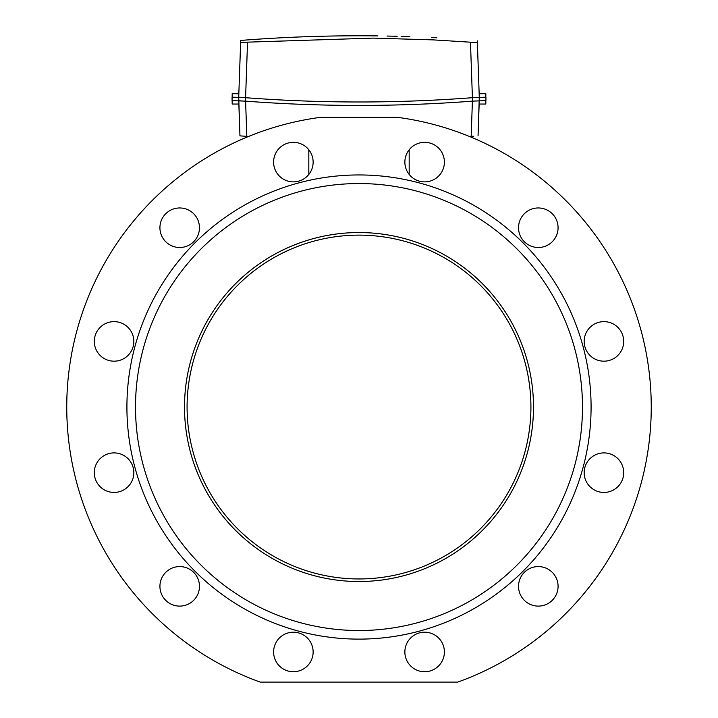 <?xml version="1.0" encoding="UTF-8"?>
<svg xmlns="http://www.w3.org/2000/svg" width="718" height="718" viewBox="0 0 718 718"><rect width="100%" height="100%" fill="white"/><g stroke="black" fill="none" stroke-linecap="round" stroke-linejoin="round"><path stroke-width="1.08" d="M533.492 407.034A174.492 174.492 0 0 1 359 581.526A174.492 174.492 0 0 1 184.508 407.034A174.492 174.492 0 0 1 359 232.542A174.492 174.492 0 0 1 533.492 407.034M187.084 407.034A171.916 171.916 0 0 0 359 578.95A171.916 171.916 0 0 0 530.916 407.034A171.916 171.916 0 0 0 359 235.127A171.916 171.916 0 0 0 187.084 407.034M518.531 586.337A19.772 19.772 0 0 0 538.303 606.109A19.772 19.772 0 0 0 558.074 586.337A19.772 19.772 0 0 0 538.303 566.574A19.772 19.772 0 0 0 518.531 586.337M584.165 472.668A19.772 19.772 0 0 0 603.937 492.44A19.772 19.772 0 0 0 623.7 472.668A19.772 19.772 0 0 0 603.937 452.896A19.772 19.772 0 0 0 584.165 472.668M584.165 341.409A19.772 19.772 0 0 0 603.937 361.181A19.772 19.772 0 0 0 623.7 341.409A19.772 19.772 0 0 0 603.937 321.637A19.772 19.772 0 0 0 584.165 341.409M518.531 227.732A19.772 19.772 0 0 0 538.303 247.504A19.772 19.772 0 0 0 558.074 227.732A19.772 19.772 0 0 0 538.303 207.96A19.772 19.772 0 0 0 518.531 227.732M159.926 586.337A19.772 19.772 0 0 0 179.697 606.109A19.772 19.772 0 0 0 199.469 586.337A19.772 19.772 0 0 0 179.697 566.574A19.772 19.772 0 0 0 159.926 586.337M404.862 162.106A19.772 19.772 0 0 0 424.625 181.878A19.772 19.772 0 0 0 444.397 162.106A19.772 19.772 0 0 0 424.625 142.335A19.772 19.772 0 0 0 404.862 162.106M404.862 651.971A19.772 19.772 0 0 0 424.625 671.743A19.772 19.772 0 0 0 444.397 651.971A19.772 19.772 0 0 0 424.625 632.199A19.772 19.772 0 0 0 404.862 651.971M273.603 651.971A19.772 19.772 0 0 0 293.375 671.743A19.772 19.772 0 0 0 313.138 651.971A19.772 19.772 0 0 0 293.375 632.199A19.772 19.772 0 0 0 273.603 651.971M94.3 472.668A19.772 19.772 0 0 0 114.063 492.44A19.772 19.772 0 0 0 133.835 472.668A19.772 19.772 0 0 0 114.063 452.896A19.772 19.772 0 0 0 94.3 472.668M94.3 341.409A19.772 19.772 0 0 0 114.063 361.181A19.772 19.772 0 0 0 133.835 341.409A19.772 19.772 0 0 0 114.063 321.637A19.772 19.772 0 0 0 94.3 341.409M159.926 227.732A19.772 19.772 0 0 0 179.697 247.504A19.772 19.772 0 0 0 199.469 227.732A19.772 19.772 0 0 0 179.697 207.96A19.772 19.772 0 0 0 159.926 227.732M273.603 162.106A19.772 19.772 0 0 0 293.375 181.878A19.772 19.772 0 0 0 313.138 162.106A19.772 19.772 0 0 0 293.375 142.335A19.772 19.772 0 0 0 273.603 162.106M359 183.548A223.486 223.486 0 0 1 582.486 407.034A223.486 223.486 0 0 1 359 630.53A223.486 223.486 0 0 1 135.514 407.034A223.486 223.486 0 0 1 359 183.548M359 174.95A232.085 232.085 0 0 1 591.085 407.034A232.085 232.085 0 0 1 359 639.119A232.085 232.085 0 0 1 126.915 407.034A232.085 232.085 0 0 1 359 174.95M397.736 117.366A292.253 292.253 0 0 1 457.761 682.1L260.239 682.1A292.253 292.253 0 0 1 320.264 117.366L397.736 117.366M238.843 93.735L232.174 93.735L232.165 97.172M239.704 128.8L238.843 104.047L232.174 104.047L232.165 100.61M248.446 136.501L239.947 135.855L238.717 97.172L240.692 40.836M477.308 40.836L479.283 97.163L478.053 135.855L479.157 104.047L485.826 104.047L485.835 100.61M242.433 97.477L232.067 97.172L232.067 100.61L245.592 101.148L246.821 136.384L244.515 136.205M240.638 42.362L373.27 38.108L433.439 39.894L470.47 42.2L472.408 97.702L485.933 97.172L485.933 100.61L472.408 101.148L472.399 97.702C396.803 103.41 321.197 103.41 245.601 97.702L245.592 101.148C321.197 106.856 396.803 106.856 472.399 101.148L471.179 136.384L469.554 136.501M247.53 42.2L245.592 97.702L238.717 97.172M245.619 101.83L245.592 101.148M401.129 36.385L409.879 36.645M397.189 36.277L387.02 36.044M436.849 37.794L431.455 37.524M470.47 42.2L477.362 42.362M247.198 42.227L246.373 42.281M473.79 136.187L471.932 136.321M240.727 135.917L244.201 136.187M476.196 100.978L475.361 101.014M242.684 101.014L238.95 100.753M485.835 97.172L485.826 93.735L479.157 93.735M308.821 149.775L308.821 174.438M409.179 149.775L409.179 174.438M240.701 40.441C286.365 36.842 332.102 35.326 377.91 35.9"/></g></svg>
